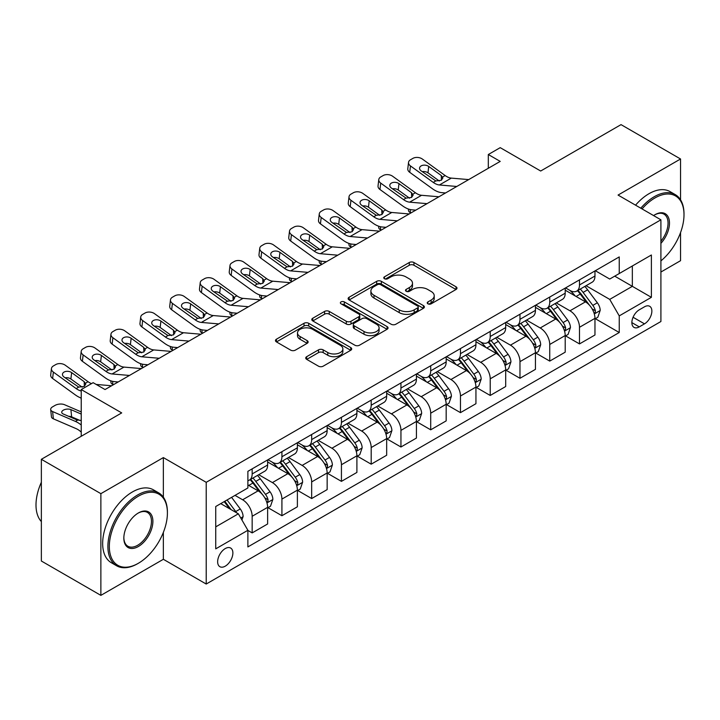 <?xml version="1.0" encoding="UTF-8"?>
<svg xmlns="http://www.w3.org/2000/svg" width="720" height="720" viewBox="0 0 720 720"><rect width="100%" height="100%" fill="white"/><g stroke="black" fill="none" stroke-linecap="round" stroke-linejoin="round"><path stroke-width="1.08" d="M427.914 303.822A2.313 1.332 0 0 0 431.19 303.822L456.012 289.494A3.303 1.908 0 0 0 456.984 288.144A3.303 1.908 0 0 0 456.012 286.794L413.955 262.512A3.303 1.908 0 0 0 409.275 262.512L384.453 276.84A2.313 1.332 0 0 0 383.778 277.785A2.313 1.332 0 0 0 384.453 278.73A2.313 1.332 0 0 0 387.72 278.73L390.933 276.876A10.575 6.102 0 0 1 405.891 276.876L409.392 278.901A10.575 6.102 0 0 1 412.497 283.221A10.575 6.102 0 0 1 409.392 287.532L406.179 289.386A2.313 1.332 0 0 0 405.504 290.331A2.313 1.332 0 0 0 406.179 291.276A2.313 1.332 0 0 0 409.455 291.276L412.668 289.422A10.575 6.102 0 0 1 427.626 289.422L431.127 291.447A10.575 6.102 0 0 1 434.223 295.767A10.575 6.102 0 0 1 431.127 300.078L427.914 301.932A2.313 1.332 0 0 0 427.239 302.877A2.313 1.332 0 0 0 427.914 303.822L427.914 301.932M225.261 566.163A10.773 6.219 120 0 0 232.299 556.668A10.773 6.219 120 0 0 230.643 548.037A10.773 6.219 120 0 0 225.261 548.568A10.773 6.219 120 0 0 218.223 558.063A10.773 6.219 120 0 0 219.87 566.694A10.773 6.219 120 0 0 225.261 566.163M306.693 356.679A3.303 1.908 0 0 0 305.73 358.029A3.303 1.908 0 0 0 306.693 359.37L318.501 366.183A3.303 1.908 0 0 0 323.172 366.183L350.748 350.271A3.303 1.908 0 0 0 351.711 348.921A3.303 1.908 0 0 0 350.748 347.571L308.682 323.289A3.303 1.908 0 0 0 304.011 323.289L276.435 339.201A3.303 1.908 0 0 0 275.472 340.551A3.303 1.908 0 0 0 276.435 341.901L290.691 350.136A3.303 1.908 0 0 0 295.362 350.136L307.161 343.323A3.303 1.908 0 0 0 308.133 341.973A3.303 1.908 0 0 0 307.161 340.623L300.096 336.537A8.838 5.103 0 0 1 297.504 332.928A8.838 5.103 0 0 1 302.967 328.221A8.838 5.103 0 0 1 312.597 329.319L340.29 345.312A8.838 5.103 0 0 1 342.873 348.921A8.838 5.103 0 0 1 337.419 353.637A8.838 5.103 0 0 1 327.789 352.53L323.172 349.866A3.303 1.908 0 0 0 318.501 349.866L306.693 356.679L306.693 359.37M680.544 199.827L680.544 158.985L621.036 124.632L540.684 171.018L500.22 147.654L488.313 154.521L500.22 161.397L105.039 389.547L93.132 382.68L81.234 389.547L81.234 436.284M163.359 497.187L163.359 457.587L100.872 493.659L41.355 459.306L121.698 412.911L81.234 389.547M163.359 457.587L206.217 482.319L660.906 219.807L660.906 321.516L206.217 584.037L206.217 482.319M680.544 158.985L618.057 195.066L660.906 219.807M391.167 324.234A3.303 1.908 0 0 0 395.847 324.234L423.414 308.313A3.303 1.908 0 0 0 424.386 306.963A3.303 1.908 0 0 0 423.414 305.613L381.357 281.331A3.303 1.908 0 0 0 376.677 281.331L349.11 297.252A3.303 1.908 0 0 0 348.138 298.593A3.303 1.908 0 0 0 349.11 299.943L391.167 324.234M341.973 304.326A2.313 1.332 0 0 1 344.322 304.65L344.322 301.905L387.081 326.592A3.303 1.908 0 0 1 388.044 327.942A3.303 1.908 0 0 1 387.081 329.292L359.505 345.204A3.303 1.908 0 0 1 354.834 345.204L312.768 320.922L312.768 318.231A3.303 1.908 0 0 0 311.805 319.572A3.303 1.908 0 0 0 312.768 320.922M312.768 318.231L324.576 311.418A3.303 1.908 0 0 1 329.247 311.418L346.302 321.264A3.303 1.908 0 0 0 350.982 321.264L358.803 316.746A3.303 1.908 0 0 0 359.775 315.396A3.303 1.908 0 0 0 358.803 314.046L341.046 303.795A2.313 1.332 0 0 1 340.371 302.85A2.313 1.332 0 0 1 341.793 301.617A2.313 1.332 0 0 1 344.322 301.905M100.872 493.659L100.872 595.368L41.355 561.015L41.355 459.306M660.906 272.034L680.544 260.694L680.544 232.569M644.481 306.81L639.243 309.834A10.44 6.03 120 0 0 632.43 319.032A10.44 6.03 120 0 0 634.023 327.393A10.44 6.03 120 0 0 639.243 326.88L644.481 323.856A10.44 6.03 120 0 0 651.303 314.658A10.44 6.03 120 0 0 649.701 306.297A10.44 6.03 120 0 0 644.481 306.81M595.323 270.729L609.723 279.045L619.245 273.546L619.245 256.914L247.878 471.33L247.878 487.962L215.739 506.511L215.739 548.847L247.878 530.289L247.878 546.921L619.245 332.514L619.245 315.882L609.723 299.385L586.053 285.723M619.245 273.546L651.384 254.997L651.384 297.324L619.245 315.882M100.872 595.368L163.359 559.296L206.217 584.037M488.313 154.521L488.313 168.264M614.727 276.156L632.34 286.335L632.34 265.986L651.384 254.997M609.723 299.385L632.34 286.335L651.384 297.324M215.739 526.86L238.347 513.801L220.734 503.631M247.878 530.433L252.162 532.908L252.162 516.276A13.464 7.776 -120 0 0 242.64 499.779L235.017 495.378M252.162 532.908L267.633 523.971L267.633 507.339A13.464 7.776 -120 0 0 258.111 490.842L247.878 484.938M267.993 507.681L281.916 515.727L281.916 499.095A13.464 7.776 -120 0 0 272.394 482.598L258.723 474.705M281.916 515.727L297.387 506.79L297.387 490.158A13.464 7.776 -120 0 0 287.865 473.661L267.633 461.979M297.747 490.5L311.67 498.546L311.67 481.914A13.464 7.776 -120 0 0 302.148 465.417L288.477 457.524M311.67 498.546L327.15 489.609L327.15 472.977A13.464 7.776 -120 0 0 317.628 456.489L297.387 444.798M327.501 473.319L341.433 481.365L341.433 464.733A13.464 7.776 -120 0 0 331.911 448.236L318.24 440.343M341.433 481.365L356.904 472.428L356.904 455.796A13.464 7.776 -120 0 0 347.382 439.308L327.15 427.626M357.264 456.138L371.187 464.184L371.187 447.552A13.464 7.776 -120 0 0 361.665 431.055L347.994 423.162M371.187 464.184L386.667 455.247L386.667 438.615A13.464 7.776 -120 0 0 377.136 422.127L356.904 410.445M387.018 438.957L400.95 447.003L400.95 430.371A13.464 7.776 -120 0 0 391.428 413.874L377.748 405.981M400.95 447.003L416.421 438.066L416.421 421.434A13.464 7.776 -120 0 0 406.899 404.946L386.667 393.264M416.781 421.785L430.704 429.822L430.704 413.19A13.464 7.776 -120 0 0 421.182 396.693L407.511 388.8M430.704 429.822L446.175 420.885L446.175 404.253A13.464 7.776 -120 0 0 436.653 387.765L416.421 376.083M446.535 404.604L460.458 412.641L460.458 396.009A13.464 7.776 -120 0 0 450.936 379.521L437.265 371.619M460.458 412.641L475.938 403.704L475.938 387.081A13.464 7.776 -120 0 0 466.416 370.584L446.175 358.902M476.289 387.423L490.221 395.46L490.221 378.828A13.464 7.776 -120 0 0 480.699 362.34L467.028 354.447M490.221 395.46L505.692 386.523L505.692 369.9A13.464 7.776 -120 0 0 496.17 353.403L475.938 341.721M506.052 370.242L519.975 378.279L519.975 361.647A13.464 7.776 -120 0 0 510.453 345.159L496.782 337.266M519.975 378.279L535.446 369.351L535.446 352.719A13.464 7.776 -120 0 0 525.924 336.222L505.692 324.54M535.806 353.061L549.738 361.098L549.738 344.466A13.464 7.776 -120 0 0 540.216 327.978L526.536 320.085M549.738 361.098L565.209 352.17L565.209 335.538A13.464 7.776 -120 0 0 555.687 319.041L535.446 307.359M565.569 335.88L579.492 343.917L579.492 327.285A13.464 7.776 -120 0 0 569.97 310.797L556.299 302.904M579.492 343.917L594.963 334.989L594.963 318.357A13.464 7.776 -120 0 0 585.441 301.86L565.209 290.178M565.569 287.91L569.97 290.457A13.464 7.776 -120 0 0 576.702 291.123A13.464 7.776 -120 0 0 579.492 284.958L579.492 279.873M535.806 305.091L540.216 307.638A13.464 7.776 -120 0 0 546.948 308.304A13.464 7.776 -120 0 0 549.738 302.139L549.738 297.054M506.052 322.272L510.453 324.81A13.464 7.776 -120 0 0 517.185 325.485A13.464 7.776 -120 0 0 519.975 319.32L519.975 314.235M476.289 339.453L480.699 341.991A13.464 7.776 -120 0 0 487.431 342.666A13.464 7.776 -120 0 0 490.221 336.501L490.221 331.407M446.535 356.634L450.936 359.172A13.464 7.776 -120 0 0 457.668 359.838A13.464 7.776 -120 0 0 460.458 353.673L460.458 348.588M416.781 373.815L421.182 376.353A13.464 7.776 -120 0 0 427.914 377.019A13.464 7.776 -120 0 0 430.704 370.854L430.704 365.769M387.018 390.996L391.428 393.534A13.464 7.776 -120 0 0 398.16 394.2A13.464 7.776 -120 0 0 400.95 388.035L400.95 382.95M357.264 408.177L361.665 410.715A13.464 7.776 -120 0 0 368.397 411.381A13.464 7.776 -120 0 0 371.187 405.216L371.187 400.131M327.501 425.358L331.911 427.896A13.464 7.776 -120 0 0 338.643 428.562A13.464 7.776 -120 0 0 341.433 422.397L341.433 417.312M297.747 442.53L302.148 445.077A13.464 7.776 -120 0 0 308.889 445.743A13.464 7.776 -120 0 0 311.67 439.578L311.67 434.493M267.993 459.711L272.394 462.258A13.464 7.776 -120 0 0 279.126 462.924A13.464 7.776 -120 0 0 281.916 456.759L281.916 451.674M595.323 318.699L619.245 332.514M576.702 291.123L592.173 282.186A13.464 7.776 -120 0 0 594.963 276.021L594.963 270.936M546.948 308.304L562.419 299.367A13.464 7.776 -120 0 0 565.209 293.202L565.209 288.117M517.185 325.485L532.665 316.548A13.464 7.776 -120 0 0 535.446 310.383L535.446 305.298M487.431 342.666L502.902 333.729A13.464 7.776 -120 0 0 505.692 327.564L505.692 322.479M457.668 359.838L473.148 350.91A13.464 7.776 -120 0 0 475.938 344.745L475.938 339.66M427.914 377.019L443.385 368.091A13.464 7.776 -120 0 0 446.175 361.926L446.175 356.841M398.16 394.2L413.631 385.272A13.464 7.776 -120 0 0 416.421 379.107L416.421 374.022M368.397 411.381L383.877 402.453A13.464 7.776 -120 0 0 386.667 396.288L386.667 391.203M338.643 428.562L354.114 419.634A13.464 7.776 -120 0 0 356.904 413.469L356.904 408.375M308.889 445.743L324.36 436.806A13.464 7.776 -120 0 0 327.15 430.641L327.15 425.556M279.126 462.924L294.597 453.987A13.464 7.776 -120 0 0 297.387 447.822L297.387 442.737M247.878 480.645A13.464 7.776 -120 0 0 249.372 480.105L264.843 471.168A13.464 7.776 -120 0 0 267.633 465.003L267.633 459.918M249.372 480.105A13.464 7.776 -120 0 0 252.162 473.94L252.162 468.855M238.347 513.801L247.878 530.289M163.359 559.296L163.359 532.386M428.841 304.155L431.127 302.832A10.575 6.102 0 0 0 434.223 298.512L434.223 295.767M412.497 283.221L412.497 285.966A10.575 6.102 0 0 1 409.392 290.286L407.106 291.609M455.967 289.512L413.955 265.257A3.303 1.908 0 0 0 409.275 265.257L385.38 279.054M423.369 308.34L381.357 284.076A3.303 1.908 0 0 0 376.677 284.076L349.155 299.97M417.573 307.908A2.313 1.332 0 0 0 418.248 306.963A2.313 1.332 0 0 0 417.573 306.018L380.655 284.706A2.313 1.332 0 0 0 377.379 284.706L373.995 286.659A10.575 6.102 0 0 0 370.899 290.979A10.575 6.102 0 0 0 373.995 295.29L399.231 309.861A10.575 6.102 0 0 0 414.189 309.861L417.573 307.908L417.573 310.653A2.313 1.332 0 0 0 418.248 309.708L418.248 306.963M370.899 290.979L370.899 293.724A10.575 6.102 0 0 0 373.995 298.044L373.995 295.29M417.573 310.653L414.189 312.615A10.575 6.102 0 0 1 399.231 312.615L373.995 298.044M312.813 320.949L324.576 314.163L324.576 311.418M359.775 315.396L359.775 318.141A3.303 1.908 0 0 1 358.803 319.491L350.982 324.009A3.303 1.908 0 0 1 346.302 324.009L329.247 314.163A3.303 1.908 0 0 0 324.576 314.163M344.322 304.65L387.036 329.319M364.005 331.479A8.838 5.103 0 0 0 373.635 332.586A8.838 5.103 0 0 0 379.098 327.87A8.838 5.103 0 0 0 376.506 324.261L366.75 318.627A3.303 1.908 0 0 0 362.079 318.627L354.249 323.154A3.303 1.908 0 0 0 353.277 324.504A3.303 1.908 0 0 0 354.249 325.845L364.005 331.479L364.005 334.233A8.838 5.103 0 0 0 373.635 335.34A8.838 5.103 0 0 0 379.098 330.624L379.098 327.87M353.277 324.504L353.277 327.249A3.303 1.908 0 0 0 354.249 328.599L354.249 325.845M364.005 334.233L354.249 328.599M342.873 348.921L342.873 351.666A8.838 5.103 0 0 1 337.419 356.382A8.838 5.103 0 0 1 327.789 355.275L323.172 352.611A3.303 1.908 0 0 0 318.501 352.611L306.738 359.397M297.504 332.928L297.504 335.682A8.838 5.103 0 0 0 300.096 339.291L300.096 336.537M307.116 343.341L300.096 339.291M350.703 350.289L308.682 326.034A3.303 1.908 0 0 0 304.011 326.034L276.48 341.928M594.963 318.906L597.825 317.259L600.201 310.383A8.919 5.148 -120 0 0 597.357 302.787L587.628 289.8A25.758 14.868 -120 0 0 584.82 286.434M575.145 295.911A25.758 14.868 -120 0 0 569.871 290.394M411.012 212.895L410.463 212.652A6.732 3.366 174.1 0 1 408.528 210.6L408.366 209.016M594.153 313.443L595.188 312.318L595.386 310.761A8.919 5.148 -120 0 0 592.83 305.397L583.101 292.41A25.758 14.868 -120 0 0 580.293 289.044M577.899 290.43A21.375 12.339 60 0 1 581.409 294.417L589.635 305.406M577.44 290.7A25.758 14.868 60 0 1 580.248 294.066L586.719 302.697M456.786 186.471L439.416 184.977A16.83 9.72 60 0 1 433.26 182.412L410.463 165.933L409.716 172.314A6.732 4.347 -173.3 0 1 407.79 168.786L408.537 162.396A6.732 4.347 6.7 0 0 410.463 165.933M445.527 192.969L441.747 192.645A25.254 14.58 60 0 1 432.513 188.802L409.716 172.314M468.693 179.595L451.314 178.11A16.83 9.72 60 0 1 445.158 175.545L422.37 159.057A6.732 4.347 6.7 0 0 412.884 158.391L410.499 159.768A6.732 4.347 6.7 0 0 408.537 162.396M441.459 180.162L441.261 175.509L442.854 177.993L441.288 180.27L435.825 180.936L421.11 170.838A5.391 3.474 -173.3 0 1 419.571 168.021A5.391 3.474 -173.3 0 1 421.137 165.906A5.391 3.474 -173.3 0 1 428.724 166.446L427.977 172.827L439.29 181.008M427.977 172.827A5.391 3.474 6.7 0 0 422.226 171.648M441.261 175.509L428.724 166.446M565.209 336.087L568.062 334.44L570.447 327.564A8.919 5.148 -120 0 0 567.594 319.968L557.874 306.981A25.758 14.868 -120 0 0 555.057 303.615M545.382 313.092A25.758 14.868 -120 0 0 540.117 307.575M381.258 230.076L380.709 229.833A6.732 3.366 174.1 0 1 378.765 227.781L378.603 226.197M564.399 330.624L565.434 329.499L565.632 327.942A8.919 5.148 -120 0 0 563.076 322.578L553.347 309.591A25.758 14.868 -120 0 0 550.539 306.225M548.136 307.611A21.375 12.339 60 0 1 551.646 311.598L559.881 322.587M547.677 307.881A25.758 14.868 60 0 1 550.494 311.238L556.956 319.878M535.446 353.268L538.308 351.612L540.684 344.745A8.919 5.148 -120 0 0 537.84 337.149L528.111 324.162A25.758 14.868 -120 0 0 525.303 320.796M515.628 330.273A25.758 14.868 -120 0 0 510.354 324.756M351.504 247.257L350.946 247.014A6.732 3.366 174.1 0 1 349.011 244.962L348.849 243.378M534.636 347.805L535.671 346.68L535.869 345.123A8.919 5.148 -120 0 0 533.313 339.759L523.593 326.772A25.758 14.868 -120 0 0 520.776 323.406M518.382 324.792A21.375 12.339 60 0 1 521.892 328.779L530.127 339.768M517.923 325.053A25.758 14.868 60 0 1 520.731 328.419L527.202 337.059M505.692 370.449L508.554 368.793L510.93 361.926A8.919 5.148 -120 0 0 508.086 354.33L498.357 341.343A25.758 14.868 -120 0 0 495.549 337.977M485.874 347.454A25.758 14.868 -120 0 0 480.6 341.937M321.741 264.438L321.192 264.195A6.732 3.366 174.1 0 1 319.257 262.134L319.095 260.55M504.882 364.986L505.917 363.861L506.115 362.304A8.919 5.148 -120 0 0 503.559 356.94L493.83 343.953A25.758 14.868 -120 0 0 491.022 340.587M488.628 341.973A21.375 12.339 60 0 1 492.138 345.96L500.364 356.949M488.169 342.234A25.758 14.868 60 0 1 490.977 345.6L497.439 354.231M427.032 203.652L409.653 202.158A16.83 9.72 60 0 1 403.497 199.593L380.709 183.105L379.962 189.495A6.732 4.347 -173.3 0 1 378.036 185.967L378.783 179.577A6.732 4.347 6.7 0 0 380.709 183.105M415.764 210.15L411.984 209.826A25.254 14.58 60 0 1 402.759 205.983L379.962 189.495M438.93 196.776L421.56 195.291A16.83 9.72 60 0 1 415.404 192.726L392.607 176.238A6.732 4.347 6.7 0 0 383.121 175.572L380.745 176.94A6.732 4.347 6.7 0 0 378.783 179.577M411.696 197.343L411.507 192.69L413.1 195.174L411.525 197.451L406.062 198.117L391.347 188.019A5.391 3.474 -173.3 0 1 389.808 185.202A5.391 3.474 -173.3 0 1 391.383 183.087A5.391 3.474 -173.3 0 1 398.97 183.627L398.223 190.008L409.536 198.189M398.223 190.008A5.391 3.474 6.7 0 0 392.463 188.829M411.507 192.69L398.97 183.627M397.269 220.833L379.899 219.339A16.83 9.72 60 0 1 373.743 216.774L350.946 200.286L350.199 206.676A6.732 4.347 -173.3 0 1 348.273 203.148L349.02 196.758A6.732 4.347 6.7 0 0 350.946 200.286M386.01 227.331L382.23 227.007A25.254 14.58 60 0 1 372.996 223.164L350.199 206.676M409.176 213.957L391.806 212.472A16.83 9.72 60 0 1 385.65 209.907L362.853 193.419A6.732 4.347 6.7 0 0 353.367 192.753L350.982 194.121A6.732 4.347 6.7 0 0 349.02 196.758M381.942 214.524L381.753 209.871L383.346 212.355L381.771 214.632L376.308 215.298L361.593 205.2A5.391 3.474 -173.3 0 1 360.054 202.374A5.391 3.474 -173.3 0 1 361.62 200.268A5.391 3.474 -173.3 0 1 369.207 200.808L368.469 207.189L379.773 215.37M368.469 207.189A5.391 3.474 6.7 0 0 362.709 206.01M381.753 209.871L369.207 200.808M367.515 238.005L350.145 236.52A16.83 9.72 60 0 1 343.989 233.955L321.192 217.467L320.445 223.857A6.732 4.347 -173.3 0 1 318.519 220.329L319.266 213.939A6.732 4.347 6.7 0 0 321.192 217.467M356.247 244.512L352.476 244.188A25.254 14.58 60 0 1 343.242 240.345L320.445 223.857M379.422 231.138L362.043 229.644A16.83 9.72 60 0 1 355.887 227.088L333.09 210.6A6.732 4.347 6.7 0 0 323.613 209.934L321.228 211.302A6.732 4.347 6.7 0 0 319.266 213.939M352.188 231.705L351.99 227.052L353.583 229.536L352.008 231.813L346.554 232.479L331.839 222.381A5.391 3.474 -173.3 0 1 330.291 219.555A5.391 3.474 -173.3 0 1 331.866 217.449A5.391 3.474 -173.3 0 1 339.453 217.98L338.706 224.37L350.019 232.551M338.706 224.37A5.391 3.474 6.7 0 0 332.946 223.191M351.99 227.052L339.453 217.98M475.938 387.63L478.791 385.974L481.176 379.107A8.919 5.148 -120 0 0 478.323 371.511L468.594 358.524A25.758 14.868 -120 0 0 465.786 355.158M456.111 364.635A25.758 14.868 -120 0 0 450.837 359.118M291.987 281.619L291.429 281.376A6.732 3.366 174.1 0 1 289.494 279.315L289.332 277.731M475.119 382.158L476.163 381.042L476.352 379.485A8.919 5.148 -120 0 0 473.805 374.121L464.076 361.134A25.758 14.868 -120 0 0 461.268 357.768M458.865 359.154A21.375 12.339 60 0 1 462.375 363.141L470.61 374.13M458.406 359.415A25.758 14.868 60 0 1 461.214 362.781L467.685 371.412M337.761 255.186L320.382 253.701A16.83 9.72 60 0 1 314.226 251.136L291.429 234.648L290.691 241.038A6.732 4.347 -173.3 0 1 288.756 237.51L289.503 231.12A6.732 4.347 6.7 0 0 291.429 234.648M326.493 261.693L322.713 261.369A25.254 14.58 60 0 1 313.479 257.526L290.691 241.038M349.659 248.319L332.289 246.825A16.83 9.72 60 0 1 326.133 244.269L303.336 227.781A6.732 4.347 6.7 0 0 293.85 227.115L291.474 228.483A6.732 4.347 6.7 0 0 289.503 231.12M322.425 248.886L322.236 244.233L323.829 246.717L322.254 248.994L316.791 249.66L302.076 239.562A5.391 3.474 -173.3 0 1 300.537 236.736A5.391 3.474 -173.3 0 1 302.112 234.63A5.391 3.474 -173.3 0 1 309.699 235.161L308.952 241.551L320.265 249.732M308.952 241.551A5.391 3.474 6.7 0 0 303.192 240.372M322.236 244.233L309.699 235.161M660.906 260.883A41.076 23.715 120 0 0 684 214.722A41.076 23.715 120 0 0 654.957 197.955A41.076 23.715 120 0 0 642.042 208.917M640.791 208.197A42.084 24.3 -60 0 1 654.246 196.713A42.084 24.3 -60 0 1 675.288 194.634A42.084 24.3 -60 0 1 684 213.894L684 214.722M653.589 215.586A20.538 11.853 -60 0 1 654.957 214.722L654.957 214.722A20.538 11.853 -60 0 1 669.159 219.78A20.538 11.853 -60 0 1 660.906 243.351M635.553 205.173A42.084 24.3 -60 0 1 649.008 193.698A42.084 24.3 -60 0 1 670.05 191.61L675.288 194.634M660.906 241.191A19.53 11.277 120 0 0 664.002 214.164A19.53 11.277 120 0 0 654.597 214.938M137.655 563.688L138.366 563.274A41.076 23.715 120 0 0 167.409 512.973A41.076 23.715 120 0 0 138.366 496.206A41.076 23.715 120 0 0 109.323 546.507A41.076 23.715 120 0 0 138.366 563.274L137.655 563.688A42.084 24.3 -60 0 1 116.613 565.776A42.084 24.3 -60 0 1 110.16 532.053A42.084 24.3 -60 0 1 137.655 494.964A42.084 24.3 -60 0 1 158.697 492.885A42.084 24.3 -60 0 1 167.409 512.145L167.409 512.973M138.366 546.507A20.538 11.853 -60 0 1 123.84 538.128A20.538 11.853 -60 0 1 138.366 512.973L138.366 512.973A20.538 11.853 -60 0 1 152.892 521.361A20.538 11.853 -60 0 1 138.366 546.507M123.849 537.705A19.53 11.277 120 0 0 127.89 546.237A19.53 11.277 120 0 0 137.655 545.274A19.53 11.277 120 0 0 150.408 528.066A19.53 11.277 120 0 0 147.411 512.415A19.53 11.277 120 0 0 138.006 513.189M116.613 565.776L111.375 562.752A42.084 24.3 -60 0 1 104.922 529.029A42.084 24.3 -60 0 1 132.417 491.949A42.084 24.3 -60 0 1 153.459 489.861L158.697 492.885M41.355 521.577A42.084 24.3 -60 0 1 41.355 482.247M446.175 404.811L449.037 403.155L451.413 396.288A8.919 5.148 -120 0 0 448.569 388.692L438.84 375.705A25.758 14.868 -120 0 0 436.032 372.339M426.357 381.816A25.758 14.868 -120 0 0 421.083 376.299M262.224 298.8L261.675 298.557A6.732 3.366 174.1 0 1 259.74 296.496L259.578 294.912M445.365 399.339L446.4 398.223L446.598 396.666A8.919 5.148 -120 0 0 444.042 391.302L434.313 378.315A25.758 14.868 -120 0 0 431.505 374.949M429.111 376.335A21.375 12.339 60 0 1 432.621 380.322L440.847 391.311M428.652 376.596A25.758 14.868 60 0 1 431.46 379.962L437.931 388.593M416.421 421.983L419.274 420.336L421.659 413.469A8.919 5.148 -120 0 0 418.806 405.864L409.086 392.886A25.758 14.868 -120 0 0 406.269 389.52M396.594 398.997A25.758 14.868 -120 0 0 391.329 393.48M232.47 315.981L231.921 315.738A6.732 3.366 174.1 0 1 229.977 313.677L229.815 312.093M415.611 416.52L416.646 415.404L416.844 413.847A8.919 5.148 -120 0 0 414.288 408.483L404.559 395.496A25.758 14.868 -120 0 0 401.751 392.13M399.357 393.516A21.375 12.339 60 0 1 402.858 397.503L411.093 408.492M398.889 393.777A25.758 14.868 60 0 1 401.706 397.143L408.168 405.774M386.667 439.164L389.52 437.517L391.896 430.641A8.919 5.148 -120 0 0 389.052 423.045L379.323 410.067A25.758 14.868 -120 0 0 376.515 406.701M366.84 416.178A25.758 14.868 -120 0 0 361.566 410.661M202.716 333.153L202.158 332.919A6.732 3.366 174.1 0 1 200.223 330.858L200.061 329.274M385.848 433.701L386.883 432.585L387.081 431.028A8.919 5.148 -120 0 0 384.525 425.664L374.805 412.677A25.758 14.868 -120 0 0 371.988 409.311M369.594 410.697A21.375 12.339 60 0 1 373.104 414.684L381.339 425.673M369.135 410.958A25.758 14.868 60 0 1 371.943 414.324L378.414 422.955M356.904 456.345L359.766 454.698L362.142 447.822A8.919 5.148 -120 0 0 359.298 440.226L349.569 427.248A25.758 14.868 -120 0 0 346.761 423.882M337.086 433.359A25.758 14.868 -120 0 0 331.812 427.842M172.953 350.334L172.404 350.1A6.732 3.366 174.1 0 1 170.469 348.039L170.307 346.455M356.094 450.882L357.129 449.766L357.327 448.209A8.919 5.148 -120 0 0 354.771 442.836L345.042 429.858A25.758 14.868 -120 0 0 342.234 426.492M339.84 427.878A21.375 12.339 60 0 1 343.35 431.865L351.576 442.854M339.381 428.139A25.758 14.868 60 0 1 342.189 431.505L348.651 440.136M327.15 473.526L330.003 471.879L332.388 465.003A8.919 5.148 -120 0 0 329.535 457.407L319.806 444.42A25.758 14.868 -120 0 0 316.998 441.063M307.323 450.54A25.758 14.868 -120 0 0 302.049 445.023M143.199 367.515L142.641 367.281A6.732 3.366 174.1 0 1 140.706 365.22L140.544 363.636M326.331 468.063L327.375 466.947L327.564 465.39A8.919 5.148 -120 0 0 325.017 460.017L315.288 447.039A25.758 14.868 -120 0 0 312.48 443.673M310.077 445.05A21.375 12.339 60 0 1 313.587 449.046L321.822 460.035M309.618 445.32A25.758 14.868 60 0 1 312.426 448.686L318.897 457.317M307.998 272.367L290.628 270.882A16.83 9.72 60 0 1 284.472 268.317L261.675 251.829L260.928 258.219A6.732 4.347 -173.3 0 1 259.002 254.691L259.749 248.301A6.732 4.347 6.7 0 0 261.675 251.829M296.739 278.874L292.959 278.55A25.254 14.58 60 0 1 283.725 274.707L260.928 258.219M319.905 265.5L302.526 264.006A16.83 9.72 60 0 1 296.37 261.441L273.582 244.962A6.732 4.347 6.7 0 0 264.096 244.287L261.711 245.664A6.732 4.347 6.7 0 0 259.749 248.301M292.671 266.067L292.473 261.414L294.066 263.898L292.5 266.175L287.037 266.841L272.322 256.743A5.391 3.474 -173.3 0 1 270.783 253.917A5.391 3.474 -173.3 0 1 272.349 251.811A5.391 3.474 -173.3 0 1 279.936 252.342L279.189 258.732L290.502 266.913M279.189 258.732A5.391 3.474 6.7 0 0 273.438 257.553M292.473 261.414L279.936 252.342M278.244 289.548L260.865 288.063A16.83 9.72 60 0 1 254.718 285.498L231.921 269.01L231.174 275.4A6.732 4.347 -173.3 0 1 229.248 271.872L229.995 265.482A6.732 4.347 6.7 0 0 231.921 269.01M266.976 296.055L263.196 295.731A25.254 14.58 60 0 1 253.971 291.888L231.174 275.4M290.142 282.681L272.772 281.187A16.83 9.72 60 0 1 266.616 278.622L243.819 262.143A6.732 4.347 6.7 0 0 234.333 261.468L231.957 262.845A6.732 4.347 6.7 0 0 229.995 265.482M262.908 283.248L262.719 278.595L264.312 281.079L262.737 283.347L257.274 284.022L242.559 273.924A5.391 3.474 -173.3 0 1 241.02 271.098A5.391 3.474 -173.3 0 1 242.595 268.992A5.391 3.474 -173.3 0 1 250.182 269.523L249.435 275.913L260.748 284.094M249.435 275.913A5.391 3.474 6.7 0 0 243.675 274.725M262.719 278.595L250.182 269.523M248.49 306.729L231.111 305.244A16.83 9.72 60 0 1 224.955 302.679L202.158 286.191L201.411 292.581A6.732 4.347 -173.3 0 1 199.485 289.053L200.232 282.663A6.732 4.347 6.7 0 0 202.158 286.191M237.222 313.236L233.442 312.912A25.254 14.58 60 0 1 224.208 309.069L201.411 292.581M260.388 299.862L243.018 298.368A16.83 9.72 60 0 1 236.862 295.803L214.065 279.315A6.732 4.347 6.7 0 0 204.579 278.649L202.194 280.026A6.732 4.347 6.7 0 0 200.232 282.663M233.154 300.429L232.965 295.776L234.558 298.26L232.983 300.528L227.52 301.194L212.805 291.105A5.391 3.474 -173.3 0 1 211.266 288.279A5.391 3.474 -173.3 0 1 212.832 286.173A5.391 3.474 -173.3 0 1 220.419 286.704L219.681 293.094L230.985 301.275M219.681 293.094A5.391 3.474 6.7 0 0 213.921 291.906M232.965 295.776L220.419 286.704M218.727 323.91L201.357 322.425A16.83 9.72 60 0 1 195.201 319.86L172.404 303.372L171.657 309.762A6.732 4.347 -173.3 0 1 169.731 306.225L170.478 299.844A6.732 4.347 6.7 0 0 172.404 303.372M207.459 330.417L203.688 330.093A25.254 14.58 60 0 1 194.454 326.25L171.657 309.762M230.634 317.043L213.255 315.549A16.83 9.72 60 0 1 207.099 312.984L184.302 296.496A6.732 4.347 6.7 0 0 174.825 295.83L172.44 297.207A6.732 4.347 6.7 0 0 170.478 299.844M203.4 317.61L203.202 312.957L204.795 315.441L203.22 317.709L197.766 318.375L183.051 308.286A5.391 3.474 -173.3 0 1 181.503 305.46A5.391 3.474 -173.3 0 1 183.078 303.354A5.391 3.474 -173.3 0 1 190.665 303.885L189.918 310.275L201.231 318.456M189.918 310.275A5.391 3.474 6.7 0 0 184.158 309.087M203.202 312.957L190.665 303.885M188.973 341.091L171.594 339.606A16.83 9.72 60 0 1 165.438 337.041L142.641 320.553L141.903 326.943A6.732 4.347 -173.3 0 1 139.977 323.406L140.715 317.025A6.732 4.347 6.7 0 0 142.641 320.553M177.705 347.598L173.925 347.274A25.254 14.58 60 0 1 164.691 343.422L141.903 326.943M200.871 334.215L183.501 332.73A16.83 9.72 60 0 1 177.345 330.165L154.548 313.677A6.732 4.347 6.7 0 0 145.062 313.011L142.686 314.388A6.732 4.347 6.7 0 0 140.715 317.025M173.637 334.791L173.448 330.138L175.041 332.622L173.466 334.89L168.003 335.556L153.288 325.467A5.391 3.474 -173.3 0 1 151.749 322.641A5.391 3.474 -173.3 0 1 153.324 320.535A5.391 3.474 -173.3 0 1 160.911 321.066L160.164 327.456L171.477 335.637M160.164 327.456A5.391 3.474 6.7 0 0 154.404 326.268M173.448 330.138L160.911 321.066M297.387 490.707L300.249 489.06L302.625 482.184A8.919 5.148 -120 0 0 299.781 474.588L290.052 461.601A25.758 14.868 -120 0 0 287.244 458.235M277.569 467.721A25.758 14.868 -120 0 0 272.295 462.204M113.436 384.696L112.887 384.462A6.732 3.366 174.1 0 1 110.952 382.401L110.79 380.817M296.577 485.244L297.612 484.119L297.81 482.571A8.919 5.148 -120 0 0 295.254 477.198L285.525 464.22A25.758 14.868 -120 0 0 282.717 460.854M280.323 462.231A21.375 12.339 60 0 1 283.833 466.227L292.059 477.216M279.864 462.501A25.758 14.868 60 0 1 282.672 465.867L289.143 474.498M159.21 358.272L141.84 356.787A16.83 9.72 60 0 1 135.684 354.222L112.887 337.734L112.14 344.124A6.732 4.347 -173.3 0 1 110.214 340.587L110.961 334.206A6.732 4.347 6.7 0 0 112.887 337.734M147.951 364.779L144.171 364.455A25.254 14.58 60 0 1 134.937 360.603L112.14 344.124M171.117 351.396L153.738 349.911A16.83 9.72 60 0 1 147.591 347.346L124.794 330.858A6.732 4.347 6.7 0 0 115.308 330.192L112.923 331.569A6.732 4.347 6.7 0 0 110.961 334.206M143.883 351.972L143.685 347.319L145.278 349.803L143.712 352.071L138.249 352.737L123.534 342.648A5.391 3.474 -173.3 0 1 121.995 339.822A5.391 3.474 -173.3 0 1 123.561 337.716A5.391 3.474 -173.3 0 1 131.148 338.247L130.401 344.637L141.714 352.818M130.401 344.637A5.391 3.474 6.7 0 0 124.65 343.449M143.685 347.319L131.148 338.247M267.633 507.888L270.486 506.241L272.871 499.365A8.919 5.148 -120 0 0 270.018 491.769L260.298 478.782A25.758 14.868 -120 0 0 257.481 475.416M266.823 502.425L267.858 501.3L268.056 499.743A8.919 5.148 -120 0 0 265.5 494.379L255.771 481.401A25.758 14.868 -120 0 0 252.963 478.035M250.569 479.412A21.375 12.339 60 0 1 254.07 483.408L262.305 494.397M250.101 479.682A25.758 14.868 60 0 1 252.918 483.048L259.38 491.679M81.234 399.807A6.732 3.366 174.1 0 1 81.189 399.582L81.027 397.998M129.456 375.453L112.077 373.959A16.83 9.72 60 0 1 105.93 371.403L83.133 354.915L82.386 361.296A6.732 4.347 -173.3 0 1 80.46 357.768L81.207 351.387A6.732 4.347 6.7 0 0 83.133 354.915M118.188 381.96L114.417 381.636A25.254 14.58 60 0 1 105.183 377.784L82.386 361.296M141.363 368.577L123.984 367.092A16.83 9.72 60 0 1 117.828 364.527L95.031 348.039A6.732 4.347 6.7 0 0 85.545 347.373L83.169 348.75A6.732 4.347 6.7 0 0 81.207 351.387M114.12 369.144L113.931 364.491L115.524 366.975L113.949 369.252L108.486 369.918L93.771 359.829A5.391 3.474 -173.3 0 1 92.232 357.003A5.391 3.474 -173.3 0 1 93.807 354.897A5.391 3.474 -173.3 0 1 101.394 355.428L100.647 361.818L111.96 369.999M100.647 361.818A5.391 3.474 6.7 0 0 94.887 360.63M113.931 364.491L101.394 355.428M241.92 519.984L243.108 516.546A8.919 5.148 -120 0 0 240.264 508.95L231.588 497.367M81.234 411.903L64.53 404.703A6.732 3.366 -5.9 0 0 55.044 405.414L52.668 406.782A6.732 3.366 -5.9 0 0 50.688 409.509A6.732 3.366 -5.9 0 0 52.623 411.57L53.37 418.824A6.732 3.366 174.1 0 1 51.435 416.763L50.688 409.509M81.234 425.016A25.254 14.58 -120 0 0 75.42 421.407L52.623 411.57M81.234 432.108A16.83 9.72 -120 0 0 76.167 428.652L53.37 418.824M236.556 512.757A8.919 5.148 -120 0 0 235.737 511.56L227.061 499.977M224.829 501.264L231.066 509.589M81.234 420.498L76.851 419.859L63.27 414A5.391 2.7 174.1 0 1 61.722 412.353A5.391 2.7 174.1 0 1 63.306 410.175A5.391 2.7 174.1 0 1 70.893 409.608L81.234 414.063M80.1 420.507L71.64 416.853A5.391 2.7 -5.9 0 0 68.634 416.313M224.208 501.624L229.491 508.689M81.234 390.978A16.83 9.72 60 0 1 76.167 388.584L53.37 372.096L52.623 378.477A6.732 4.347 -173.3 0 1 50.697 374.949L51.444 368.559A6.732 4.347 6.7 0 0 53.37 372.096M81.234 398.07A25.254 14.58 60 0 1 75.42 394.965L52.623 378.477M91.512 383.616A16.83 9.72 60 0 1 88.074 381.708L65.277 365.22A6.732 4.347 6.7 0 0 55.791 364.554L53.406 365.931A6.732 4.347 6.7 0 0 51.444 368.559M111.6 385.758L96.183 384.435M84.366 386.325L84.177 381.672L85.77 384.156L84.195 386.433L78.732 387.099L64.017 377.01A5.391 3.474 -173.3 0 1 62.478 374.184A5.391 3.474 -173.3 0 1 64.044 372.078A5.391 3.474 -173.3 0 1 71.64 372.609L70.893 378.999L82.206 387.18M70.893 378.999A5.391 3.474 6.7 0 0 65.133 377.811M84.177 381.672L71.64 372.609M242.64 499.779L258.111 490.842M272.394 482.598L287.865 473.661M302.148 465.417L317.628 456.489M331.911 448.236L347.382 439.308M361.665 431.055L377.136 422.127M391.428 413.874L406.899 404.946M421.182 396.693L436.653 387.765M450.936 379.521L466.416 370.584M480.699 362.34L496.17 353.403M510.453 345.159L525.924 336.222M540.216 327.978L555.687 319.041M569.97 310.797L585.441 301.86M579.492 284.958L594.963 276.021M579.492 327.285L594.963 318.357M549.738 344.466L565.209 335.538M549.738 302.139L565.209 293.202M519.975 361.647L535.446 352.719M519.975 319.32L535.446 310.383M490.221 378.828L505.692 369.9M490.221 336.501L505.692 327.564M460.458 396.009L475.938 387.081M460.458 353.673L475.938 344.745M430.704 413.19L446.175 404.253M430.704 370.854L446.175 361.926M400.95 430.371L416.421 421.434M400.95 388.035L416.421 379.107M371.187 447.552L386.667 438.615M371.187 405.216L386.667 396.288M341.433 464.733L356.904 455.796M341.433 422.397L356.904 413.469M311.67 481.914L327.15 472.977M311.67 439.578L327.15 430.641M281.916 499.095L297.387 490.158M281.916 456.759L297.387 447.822M252.162 516.276L267.633 507.339M252.162 473.94L267.633 465.003M633.069 317.259L644.481 323.856M631.863 322.614L639.243 326.88M431.127 302.832L431.127 300.078M406.179 291.276L406.179 289.386M409.392 290.286L409.392 287.532M384.453 278.73L384.453 276.84M409.275 265.257L409.275 262.512M413.955 265.257L413.955 262.512M456.012 289.494L456.012 286.794M349.11 299.943L349.11 297.252M376.677 284.076L376.677 281.331M381.357 284.076L381.357 281.331M423.414 308.313L423.414 305.613M399.231 312.615L399.231 309.861M414.189 312.615L414.189 309.861M329.247 314.163L329.247 311.418M346.302 324.009L346.302 321.264M350.982 324.009L350.982 321.264M358.803 319.491L358.803 316.746M387.081 329.292L387.081 326.592M318.501 352.611L318.501 349.866M323.172 352.611L323.172 349.866M327.789 355.275L327.789 352.53M307.161 343.323L307.161 340.623M276.435 341.901L276.435 339.201M304.011 326.034L304.011 323.289M308.682 326.034L308.682 323.289M350.748 350.271L350.748 347.571M410.139 209.538L410.463 212.652M594.297 313.929L600.147 310.554M583.101 292.41L587.628 289.8M576.09 296.46L580.248 294.066M592.83 305.397L597.357 302.787M592.128 308.88L595.386 310.761M435.825 180.936L433.26 182.412M445.158 175.545L442.602 177.021M451.314 178.11L439.416 184.977M380.385 226.719L380.709 229.833M564.543 331.11L570.384 327.735M553.347 309.591L557.874 306.981M546.336 313.641L550.494 311.238M563.076 322.578L567.594 319.968M562.365 326.061L565.632 327.942M350.631 243.9L350.946 247.014M534.78 348.291L540.63 344.916M523.593 326.772L528.111 324.162M516.573 330.822L520.731 328.419M533.313 339.759L537.84 337.149M532.611 343.242L535.869 345.123M320.868 261.072L321.192 264.195M505.026 365.472L510.867 362.097M493.83 343.953L498.357 341.343M486.819 348.003L490.977 345.6M503.559 356.94L508.086 354.33M502.848 360.423L506.115 362.304M406.062 198.117L403.497 199.593M415.404 192.726L412.839 194.202M421.56 195.291L409.653 202.158M376.308 215.298L373.743 216.774M385.65 209.907L383.085 211.383M391.806 212.472L379.899 219.339M346.554 232.479L343.989 233.955M355.887 227.088L353.322 228.564M362.043 229.644L350.145 236.52M291.114 278.253L291.429 281.376M475.272 382.653L481.113 379.278M464.076 361.134L468.594 358.524M457.056 365.184L461.214 362.781M473.805 374.121L478.323 371.511M473.094 377.604L476.352 379.485M316.791 249.66L314.226 251.136M326.133 244.269L323.568 245.745M332.289 246.825L320.382 253.701M261.351 295.434L261.675 298.557M445.509 399.834L451.359 396.459M434.313 378.315L438.84 375.705M427.302 382.365L431.46 379.962M444.042 391.302L448.569 388.692M443.34 394.785L446.598 396.666M231.597 312.615L231.921 315.738M415.755 417.015L421.596 413.64M404.559 395.496L409.086 392.886M397.548 399.546L401.706 397.143M414.288 408.483L418.806 405.864M413.577 411.966L416.844 413.847M201.843 329.796L202.158 332.919M385.992 434.196L391.842 430.821M374.805 412.677L379.323 410.067M367.785 416.727L371.943 414.324M384.525 425.664L389.052 423.045M383.823 429.147L387.081 431.028M172.08 346.977L172.404 350.1M356.238 451.368L362.079 448.002M345.042 429.858L349.569 427.248M338.031 433.908L342.189 431.505M354.771 442.836L359.298 440.226M354.069 446.328L357.327 448.209M142.326 364.158L142.641 367.281M326.484 468.549L332.325 465.174M315.288 447.039L319.806 444.42M308.277 451.089L312.426 448.686M325.017 460.017L329.535 457.407M324.306 463.5L327.564 465.39M287.037 266.841L284.472 268.317M296.37 261.441L293.814 262.926M302.526 264.006L290.628 270.882M257.274 284.022L254.718 285.498M266.616 278.622L264.051 280.107M272.772 281.187L260.865 288.063M227.52 301.194L224.955 302.679M236.862 295.803L234.297 297.288M243.018 298.368L231.111 305.244M197.766 318.375L195.201 319.86M207.099 312.984L204.534 314.469M213.255 315.549L201.357 322.425M168.003 335.556L165.438 337.041M177.345 330.165L174.78 331.65M183.501 332.73L171.594 339.606M112.563 381.339L112.887 384.462M296.721 485.73L302.571 482.355M285.525 464.22L290.052 461.601M278.514 468.27L282.672 465.867M295.254 477.198L299.781 474.588M294.552 480.681L297.81 482.571M138.249 352.737L135.684 354.222M147.591 347.346L145.026 348.831M153.738 349.911L141.84 356.787M266.967 502.911L272.808 499.536M255.771 481.401L260.298 478.782M248.76 485.442L252.918 483.048M265.5 494.379L270.018 491.769M264.789 497.862L268.056 499.743M108.486 369.918L105.93 371.403M117.828 364.527L115.263 366.012M123.984 367.092L112.077 373.959M240.795 518.022L243.054 516.717M235.737 511.56L240.264 508.95M75.42 421.407L77.634 420.129M70.893 409.608L71.64 416.853M78.732 387.099L76.167 388.584M88.074 381.708L85.509 383.184"/></g></svg>
